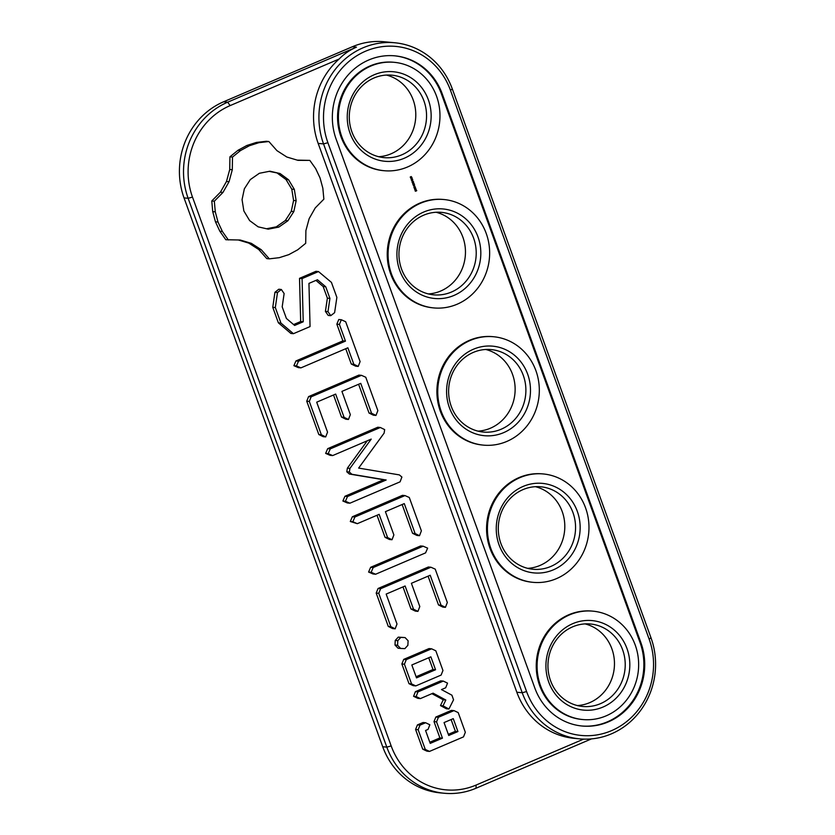 <?xml version="1.0" encoding="UTF-8"?>
<svg xmlns="http://www.w3.org/2000/svg" width="835" height="835" viewBox="0 0 835 835"><rect width="100%" height="100%" fill="white"/><g stroke="black" fill="none" stroke-linecap="round" stroke-linejoin="round"><path stroke-width="1.25" d="M611.429 733.84A73.96 68.95 95.4 0 0 650.966 637.721L452.288 88.886A73.96 68.95 95.4 0 0 394.892 42.773A73.96 68.95 95.4 0 0 363.079 47.793A73.96 68.95 95.4 0 0 323.542 143.912L522.219 692.747A73.96 68.95 95.4 0 0 579.615 738.86A73.96 68.95 95.4 0 0 611.429 733.84M394.892 42.773L384.131 41.75A73.96 68.95 95.4 0 0 352.328 46.77L356.42 47.167C349.708 50.048 343.957 53.993 339.187 58.993A73.96 68.95 95.4 0 0 318.166 143.401L516.834 692.236A73.96 68.95 95.4 0 0 574.229 738.349L579.615 738.86M356.42 47.167L227.673 102.183A73.96 68.95 95.4 0 0 188.136 198.292L386.814 747.137A73.96 68.95 95.4 0 0 444.21 793.25A73.96 68.95 95.4 0 0 476.023 788.23L591.472 738.891M339.187 58.993L230.147 105.596A70.411 65.641 95.4 0 0 192.499 197.102L391.177 745.937A70.411 65.641 95.4 0 0 476.107 785.057L583.613 739.111M443.281 681.089L440.734 680.838L415.402 691.662L413.575 696.307L417.824 698.352L420.381 698.592L433.083 693.165L445.827 700.022L443.041 705.846L448.927 709.009L453.562 699.793L451.902 695.19L441.475 689.574L445.702 687.769L447.529 683.124L443.281 681.089L417.959 691.912L416.133 696.547L420.381 698.592M431.904 693.666L443.27 699.772L440.483 705.596L446.37 708.769L448.927 709.009M439.899 737.921L442.456 738.161L430.223 743.39L425.558 730.479L428.031 729.425L429.858 724.78L425.61 722.745L423.053 722.505L417.437 724.895L415.59 729.477L422.729 749.183L426.946 751.166L429.503 751.416L463.488 736.887L465.335 732.316L458.206 712.599L453.979 710.616L451.422 710.376L435.849 717.035L434.002 721.617L439.899 737.921L429.806 742.231M431.601 648.805L429.044 648.565L403.722 659.389L401.865 663.971L409.004 683.677L413.231 685.66L415.788 685.911L441.11 675.087L442.957 670.505L435.828 650.799L431.601 648.805L406.28 659.629L404.422 664.211L411.561 683.917L415.788 685.911M430.923 567.236L428.365 566.996L378.057 588.498L376.199 593.08L388.265 626.407L392.617 628.578L395.174 628.818L397.001 624.006L386.167 594.082L405.121 585.982L413.534 609.226L417.938 611.377L419.807 606.544L411.394 583.3L430.202 575.252L441.047 605.187L445.441 607.337L447.32 602.505L435.233 569.136L430.923 567.236L380.603 588.738L378.756 593.32L390.822 626.647L395.174 628.818M402.981 586.89L410.977 608.986L415.381 611.126L417.938 611.377M428.073 576.171L438.49 604.947L442.884 607.097L445.441 607.337M400.602 648.44L398.044 648.2L394.997 645.017L395.237 640.445L398.243 637.147L405.069 637.575L408.106 640.758L407.877 645.33L404.86 648.628L400.602 648.44L397.554 645.257L397.794 640.685L400.8 637.387L405.069 637.575M423.157 546.194L420.6 545.954L370.646 567.299L368.59 572.038L373.068 573.989L375.625 574.229L425.579 552.885L427.635 548.146L423.157 546.194L373.203 567.549L371.147 572.288L375.625 574.229M404.985 495.583L402.439 495.343L352.349 516.75L350.293 521.489L357.317 523.681L379.142 514.35L387.607 537.583L392.012 539.734L393.88 534.911L385.415 511.667L404.276 503.609L415.11 533.555L419.504 535.694L421.383 530.872L409.296 497.493L404.985 495.583L354.906 516.99L352.85 521.729L357.317 523.681M377.002 515.268L385.05 537.343L389.454 539.483L392.012 539.734M402.136 504.528L412.553 533.304L416.957 535.454L419.504 535.694M380.342 427.489L377.785 427.238L327.696 448.645L325.64 453.384L330.117 455.336L332.674 455.576L371.22 439.106L349.938 468.404L349.343 472.025L351.921 474.28L386.156 480L347.496 496.522L345.429 501.261L349.907 503.202L400.08 481.837L401.906 477.046L399.349 474.896L358.632 468.091L384.121 433.114L384.674 429.608L380.342 427.489L330.253 448.896L328.197 453.635L332.674 455.576M367.264 440.796L347.381 468.164L346.786 471.775L349.364 474.029L383.599 479.749L344.938 496.272L342.882 501.021L347.36 502.962L349.907 503.202M361.461 375.332L358.904 375.092L308.585 396.594L306.737 401.176L318.803 434.513L323.155 436.674L325.702 436.914L327.539 432.112L316.705 402.178L335.649 394.078L344.072 417.333L348.466 419.473L350.345 414.651L341.922 391.396L360.741 383.359L371.575 413.283L375.98 415.433L377.848 410.611L365.761 377.243L361.461 375.332L311.142 396.834L309.294 401.416L321.35 434.753L325.702 436.914M333.52 394.997L341.515 417.082L345.909 419.233L348.466 419.473M358.601 384.267L369.028 413.043L373.422 415.193L375.98 415.433M341.338 319.742L338.78 319.492L336.849 324.168L342.903 340.878L295.945 360.95L293.889 365.688L298.366 367.63L300.924 367.87L347.871 347.809L353.831 364.269L358.236 366.419L360.104 361.586L345.68 321.736L341.338 319.742L339.407 324.408L345.46 341.118L298.502 361.19L296.446 365.928L300.924 367.87M345.732 348.717L351.274 364.029L355.679 366.179L358.236 366.419M315.943 280.393L323.166 286.53L327.372 298.158L325.41 311.403L328.207 315.421L330.764 315.661L334.605 312.676L336.87 297.396L331.432 282.387L318.5 271.563L315.943 271.312L299.525 278.337L300.673 321.538L293.586 324.564M300.673 321.538L303.23 321.778L294.63 325.452L286.384 318.438L282.188 306.852L284.13 293.555L281.343 289.484L278.786 289.234L274.934 292.292L272.763 307.322L278.379 322.832L290.872 333.436L293.429 333.687L310.056 326.579L308.95 283.389L317.457 279.746L325.723 286.77L329.929 298.408L327.967 311.643L330.764 315.661M238.424 240L248.788 243.1L258.693 249.467L266.772 258.599L269.329 258.85L279.276 257.681L288.806 254.644L297.698 249.811L305.704 243.298L305.892 230.627L309.159 218.634L315.233 207.936L323.865 199.158L322.842 188.24L320.055 177.959L315.661 168.597L309.837 160.393L297.218 160.122M309.837 160.393L298.011 160.362L286.854 157.032L276.949 150.655L268.87 141.522L266.313 141.282L256.366 142.441L246.826 145.488L237.944 150.321L229.928 156.823L229.74 169.495L226.483 181.487L220.409 192.186L211.777 200.964L212.727 211.61L215.44 221.776L219.835 231.232L225.805 239.728L240.188 240.01L251.345 243.34L261.251 249.707L269.329 258.85M526.582 691.547A70.411 65.641 95.4 0 0 611.512 730.667A70.411 65.641 95.4 0 0 649.15 639.161L450.483 90.326A70.411 65.641 95.4 0 0 365.553 51.206A70.411 65.641 95.4 0 0 327.904 142.712L526.582 691.547L522.219 692.747L516.834 692.236M352.328 46.77L223.571 101.797A73.96 68.95 95.4 0 0 184.034 197.905L382.712 746.74A73.96 68.95 95.4 0 0 440.108 792.864L444.21 793.25M440.483 705.596L443.041 705.846M443.27 699.772L445.827 700.022M413.575 696.307L416.133 696.547M415.402 691.662L417.959 691.912M422.729 749.183L425.286 749.433L429.503 751.416M415.59 729.477L418.147 729.717L425.286 749.433M417.437 724.895L419.995 725.145L418.147 729.717M425.61 722.745L419.995 725.145M434.002 721.617L436.559 721.857L442.456 738.161M435.849 717.035L438.406 717.275L436.559 721.857M453.979 710.616L438.406 717.275M409.004 683.677L411.561 683.917M401.865 663.971L404.422 664.211M403.722 659.389L406.28 659.629M438.49 604.947L441.047 605.187M410.977 608.986L413.534 609.226M388.265 626.407L390.822 626.647M376.199 593.08L378.756 593.32M378.057 588.498L380.603 588.738M394.997 645.017L397.554 645.257M395.237 640.445L397.794 640.685M398.243 637.147L400.8 637.387M368.59 572.038L371.147 572.288M370.646 567.299L373.203 567.549M412.553 533.304L415.11 533.555M385.05 537.343L387.607 537.583M350.293 521.489L352.85 521.729M352.349 516.75L354.906 516.99M342.882 501.021L345.429 501.261M344.938 496.272L347.496 496.522M383.599 479.749L386.156 480M349.364 474.029L351.921 474.28M346.786 471.775L349.343 472.025M347.381 468.164L349.938 468.404M325.64 453.384L328.197 453.635M327.696 448.645L330.253 448.896M369.028 413.043L371.575 413.283M341.515 417.082L344.072 417.333M318.803 434.513L321.35 434.753M306.737 401.176L309.294 401.416M308.585 396.594L311.142 396.834M336.849 324.168L339.407 324.408M351.274 364.029L353.831 364.269M293.889 365.688L296.446 365.928M295.945 360.95L298.502 361.19M342.903 340.878L345.46 341.118M325.41 311.403L327.967 311.643M327.372 298.158L329.929 298.408M323.166 286.53L325.723 286.77M278.379 322.832L280.936 323.072L293.429 333.687M272.763 307.322L275.32 307.562L280.936 323.072M274.934 292.292L277.491 292.532L275.32 307.562M281.343 289.484L277.491 292.532M299.525 278.337L302.082 278.577L303.23 321.778M318.5 271.563L302.082 278.577M258.693 249.467L261.251 249.707M248.788 243.1L251.345 243.34M219.835 231.232L222.392 231.483L228.362 239.979M215.44 221.776L217.998 222.026L222.392 231.483M212.727 211.61L215.284 211.85L217.998 222.026M211.777 200.964L214.324 201.204L215.284 211.85M220.409 192.186L222.966 192.436L214.324 201.204M226.483 181.487L229.04 181.738L222.966 192.436M229.74 169.495L232.297 169.735L229.04 181.738M229.928 156.823L232.485 157.074L232.297 169.735M237.944 150.321L240.501 150.561L232.485 157.074M246.826 145.488L249.383 145.728L240.501 150.561M256.366 142.441L258.923 142.681L249.383 145.728M268.87 141.522L258.923 142.681M640.915 642.689L442.237 93.854A60.945 56.822 95.4 0 0 394.945 55.851A60.945 56.822 95.4 0 0 336.15 139.184L534.828 688.019A60.945 56.822 95.4 0 0 582.12 726.022A60.945 56.822 95.4 0 0 640.915 642.689L640.059 642.606L441.381 93.77A60.945 56.822 95.4 0 0 394.517 55.809M577.34 705.554A41.416 38.608 95.4 0 0 589.74 702.632A41.416 38.608 95.4 0 0 614.393 661.049A41.416 38.608 95.4 0 0 585.084 623.902M527.678 568.343A41.416 38.608 95.4 0 0 540.068 565.42A41.416 38.608 95.4 0 0 564.731 523.848A41.416 38.608 95.4 0 0 535.412 486.69M478.006 431.131A41.416 38.608 95.4 0 0 490.406 428.219A41.416 38.608 95.4 0 0 515.059 386.636A41.416 38.608 95.4 0 0 485.74 349.479M428.334 293.92A41.416 38.608 95.4 0 0 440.734 291.008A41.416 38.608 95.4 0 0 465.387 249.425A41.416 38.608 95.4 0 0 436.079 212.267M378.673 156.709A41.416 38.608 95.4 0 0 391.062 153.797A41.416 38.608 95.4 0 0 415.715 112.214A41.416 38.608 95.4 0 0 386.407 75.067M453.259 718.643L457.935 731.554L448.729 735.489L444.053 722.578L453.259 718.643M430.881 656.832L435.557 669.743L416.508 677.884L411.832 664.973L430.881 656.832M294.337 189.399L296.143 200.713L293.826 211.579L287.887 220.774L278.827 227.089L268.244 229.166L258.13 226.828L249.634 220.597L243.862 210.973L242.056 199.648L244.363 188.793L250.302 179.598L259.361 173.283L269.945 171.206L280.059 173.534L288.566 179.775L294.337 189.399L291.78 189.159L293.586 200.473L296.143 200.713M581.692 725.98A60.945 56.822 95.4 0 0 640.059 642.606M600.501 703.654A41.416 38.608 95.4 0 0 624.883 659.191A41.416 38.608 95.4 0 0 590.502 624.006A41.416 38.608 95.4 0 0 548.146 661.591A41.416 38.608 95.4 0 0 582.684 706.462A41.416 38.608 95.4 0 0 600.501 703.654M550.829 566.443A41.416 38.608 95.4 0 0 575.221 521.979A41.416 38.608 95.4 0 0 540.829 486.795A41.416 38.608 95.4 0 0 498.485 524.38A41.416 38.608 95.4 0 0 533.012 569.251A41.416 38.608 95.4 0 0 550.829 566.443M501.157 429.232A41.416 38.608 95.4 0 0 525.549 384.768A41.416 38.608 95.4 0 0 491.157 349.583A41.416 38.608 95.4 0 0 448.812 387.169A41.416 38.608 95.4 0 0 483.35 432.05A41.416 38.608 95.4 0 0 501.157 429.232M451.495 292.02A41.416 38.608 95.4 0 0 475.877 247.557A41.416 38.608 95.4 0 0 441.496 212.372A41.416 38.608 95.4 0 0 399.14 249.968A41.416 38.608 95.4 0 0 433.678 294.839A41.416 38.608 95.4 0 0 451.495 292.02M401.823 154.819A41.416 38.608 95.4 0 0 426.215 110.345A41.416 38.608 95.4 0 0 391.824 75.171A41.416 38.608 95.4 0 0 349.479 112.756A41.416 38.608 95.4 0 0 384.006 157.627A41.416 38.608 95.4 0 0 401.823 154.819M451.119 719.561L455.378 731.314L457.935 731.554M455.378 731.314L448.311 734.33M428.741 657.75L433 669.503L435.557 669.743M433 669.503L416.091 676.726M293.586 200.473L291.269 211.338L293.826 211.579M291.269 211.338L285.34 220.534L287.887 220.774M285.34 220.534L276.281 226.838L278.827 227.089M276.281 226.838L266.501 228.769M269.131 171.363L280.059 173.534M277.502 173.294L286.008 179.535L288.566 179.775M286.008 179.535L291.78 189.159M593.007 611.168L592.151 611.084A54.432 50.747 95.4 0 0 536.498 660.485A54.432 50.747 95.4 0 0 581.88 719.467L582.736 719.54A54.432 50.747 95.4 0 0 606.147 715.846A54.432 50.747 95.4 0 0 638.201 657.406A54.432 50.747 95.4 0 0 593.007 611.168A54.432 50.747 95.4 0 0 537.343 660.568A54.432 50.747 95.4 0 0 582.736 719.54M543.334 473.956L542.479 473.873A54.432 50.747 95.4 0 0 486.826 523.274A54.432 50.747 95.4 0 0 532.208 582.256L533.064 582.339A54.432 50.747 95.4 0 0 556.475 578.634A54.432 50.747 95.4 0 0 588.529 520.195A54.432 50.747 95.4 0 0 543.334 473.956A54.432 50.747 95.4 0 0 487.682 523.357A54.432 50.747 95.4 0 0 533.064 582.339M493.662 336.745L492.817 336.662A54.432 50.747 95.4 0 0 437.154 386.062A54.432 50.747 95.4 0 0 482.546 445.045L483.392 445.128A54.432 50.747 95.4 0 0 506.814 441.433A54.432 50.747 95.4 0 0 538.867 382.994A54.432 50.747 95.4 0 0 493.662 336.745A54.432 50.747 95.4 0 0 438.01 386.146A54.432 50.747 95.4 0 0 483.392 445.128M444.001 199.534L443.145 199.461A54.432 50.747 95.4 0 0 387.492 248.861A54.432 50.747 95.4 0 0 432.874 307.833L433.73 307.917A54.432 50.747 95.4 0 0 457.142 304.222A54.432 50.747 95.4 0 0 489.195 245.782A54.432 50.747 95.4 0 0 444.001 199.534A54.432 50.747 95.4 0 0 388.338 248.934A54.432 50.747 95.4 0 0 433.73 307.917M416.06 191.09L415.225 190.724L416.018 190.077L416.738 190.693L415.913 190.296L416.06 191.09L415.298 191.194M416.018 190.077L416.696 190.516M416.143 189.524L415.11 189.973L415.319 188.908L416.143 189.524L414.891 189.952M415.705 188.303L414.661 188.741L414.88 187.687L415.705 188.303L414.452 188.72M415.256 187.082L414.223 187.52L414.431 186.455L415.256 187.082L414.003 187.499M414.317 186.195L414.108 185.61L414.139 186.174M414.661 185.005L413.356 185.558L414.202 184.18L412.981 184.504L414.275 183.951L413.534 185.286L414.661 185.005L413.325 185.453M413.534 183.909L412.647 183.7L413.075 182.688L414.077 183.669L413.148 182.875L412.793 183.627L413.534 183.909L412.887 184.076M413.075 182.688L413.805 183.095M413.586 182.844L412.793 183.189M412.897 182.406L412.031 181.644L412.615 182.406L412.918 181.279L413.565 182.155L413.001 181.456L412.323 182.594M412.041 182.124L412.615 182.406M412.918 181.279L413.482 181.633M412.49 181.132L412.281 180.558L412.313 181.112M412.824 179.942L411.53 180.496L412.375 179.118L411.206 179.619L412.448 178.888L411.707 180.224L412.824 179.942L411.498 180.402M412.135 178.69L410.736 178.304L412.031 177.74L411.582 178.826M411.185 177.667L410.309 176.905L410.893 177.657L411.196 176.529L411.853 177.406L411.29 176.717L410.611 177.845M410.319 177.375L410.893 177.657M394.329 62.333L393.473 62.249A54.432 50.747 95.4 0 0 337.82 111.65A54.432 50.747 95.4 0 0 383.202 170.632L384.058 170.705A54.432 50.747 95.4 0 0 407.47 167.01A54.432 50.747 95.4 0 0 439.523 108.571A54.432 50.747 95.4 0 0 394.329 62.333A54.432 50.747 95.4 0 0 338.666 111.733A54.432 50.747 95.4 0 0 384.058 170.705M602.964 707.068A44.965 41.927 95.4 0 0 614.216 630.018A44.965 41.927 95.4 0 0 546.424 658.982A44.965 41.927 95.4 0 0 602.964 707.068M553.302 569.856A44.965 41.927 95.4 0 0 564.543 492.807A44.965 41.927 95.4 0 0 496.752 521.771A44.965 41.927 95.4 0 0 553.302 569.856M503.63 432.645A44.965 41.927 95.4 0 0 514.882 355.595A44.965 41.927 95.4 0 0 447.09 384.57A44.965 41.927 95.4 0 0 503.63 432.645M453.958 295.444A44.965 41.927 95.4 0 0 465.21 218.384A44.965 41.927 95.4 0 0 397.418 247.358A44.965 41.927 95.4 0 0 453.958 295.444M404.297 158.232A44.965 41.927 95.4 0 0 415.538 81.172A44.965 41.927 95.4 0 0 347.746 110.147A44.965 41.927 95.4 0 0 404.297 158.232M415.673 188.783L415.934 189.503M415.225 187.562L415.486 188.282M414.786 186.33L415.047 187.061M414.202 184.18L413.012 184.577M412.866 182.667L413.429 182.646M412.375 179.118L411.175 179.525M415.809 191.027L415.788 190.349L415.193 190.839M415.183 189.785L415.945 189.023L414.745 189.597M415.945 189.023L414.807 189.305M414.306 188.366L415.611 188.094L414.337 188.209M415.506 187.802L414.567 188.094M414.296 187.343L415.058 186.581L413.857 187.144M415.058 186.581L413.92 186.852M411.363 178.523L411.947 177.991L411.248 178.273M411.947 177.991L411.728 178.648M476.023 788.23L476.107 785.057M327.904 142.712L323.542 143.912L318.166 143.401M650.966 637.721L649.15 639.161M452.288 88.886L450.483 90.326M382.712 746.74L386.814 747.137L391.177 745.937M184.034 197.905L188.136 198.292L192.499 197.102M223.571 101.797L227.673 102.183L230.147 105.596M442.237 93.854L441.381 93.77"/></g></svg>
